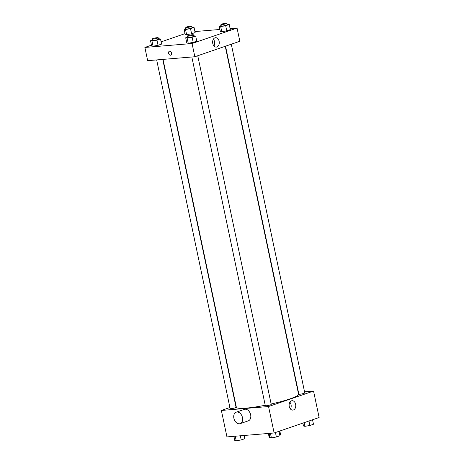 <?xml version="1.0" encoding="UTF-8"?>
<svg xmlns="http://www.w3.org/2000/svg" width="464" height="464" viewBox="0 0 464 464"><rect width="100%" height="100%" fill="white"/><g stroke="black" fill="none" stroke-linecap="round" stroke-linejoin="round"><path stroke-width="0.7" d="M279.705 431.062L280.534 435L279.809 435.244M269.897 437.308L269.317 437.361A5.864 0.731 -11.9 0 1 269.161 437.239L268.366 433.457M280.534 435A5.864 0.731 -11.9 0 0 280.633 434.82L279.827 431.021M268.488 433.451L269.317 437.361M304.552 391.807L313.548 391.059L319.122 417.513L274.131 432.982L226.948 436.908L221.374 410.454L229.912 407.52M163.038 59.392L236.356 407.311A31.79 3.961 -11.9 0 0 265.222 405.258M271.15 404.011A31.79 3.961 -11.9 0 0 298.567 394.203L225.249 46.29M313.548 391.059L268.552 406.528L221.374 410.454M298.178 392.341L298.468 392.312M191.835 56.991L265.315 405.681A3.028 0.377 -11.9 0 0 268.354 405.426A3.028 0.377 -11.9 0 0 271.237 404.434L197.757 55.738M156.664 59.92L230.144 408.61A3.028 0.377 -11.9 0 0 233.183 408.355A3.028 0.377 -11.9 0 0 236.066 407.357L162.742 59.415M231.298 44.213L304.778 392.904A3.028 0.377 168.1 0 1 303.021 393.629A3.028 0.377 168.1 0 1 299.773 394.232A3.028 0.377 168.1 0 1 298.857 394.151L225.527 46.191M268.552 406.528L274.131 432.982M295.632 404.312A4.715 3.318 -94.8 0 1 292.836 410.101A4.715 3.318 -94.8 0 1 289.142 405.681A4.715 3.318 -94.8 0 1 292.053 400.71A4.715 3.318 -94.8 0 1 295.632 404.312M236.211 412.189L244.389 409.376A6.055 4.24 71 0 1 250.363 413.726A6.055 4.24 71 0 1 248.327 420.831L240.143 423.644A6.055 4.24 71 0 1 239.412 423.794A6.055 4.24 71 0 1 234.013 418.783A6.055 4.24 71 0 1 236.211 412.189A6.055 4.24 71 0 1 242.185 416.539A6.055 4.24 71 0 1 240.143 423.644M298.184 390.955A6.055 4.24 -109 0 0 297.894 391.007M289.872 402.213A4.715 3.318 -94.8 0 1 291.05 404.695A4.715 3.318 -94.8 0 1 290.435 408.981M230.092 28.629L237.052 28.049L239.842 41.273L194.845 56.741L147.662 60.668L144.878 47.444L151.479 45.17M161.124 41.859L185.02 33.646M193.558 35.803L195.68 36.024L196.765 41.168L193.221 42.386L188.233 43.262L186.789 42.92L188.233 43.262L187.149 38.118L185.704 37.781L187.642 37.114M191.928 27.202L194.056 27.422L195.135 32.567L191.597 33.785L186.609 34.661L185.159 34.319L186.609 34.661L185.525 29.516L184.075 29.18L186.018 28.513M237.052 28.049L192.055 43.517L144.878 47.444M194.926 31.558L219.93 29.476M158.386 38.732L160.509 38.953L161.594 44.097L158.05 45.315L153.062 46.191L151.618 45.849L153.062 46.191L151.983 41.047L150.533 40.704L152.47 40.037M227.099 24.273L229.222 24.493L230.306 29.638L226.768 30.856L221.775 31.732L220.33 31.395L221.775 31.732L220.696 26.593L219.246 26.251L221.189 25.584M192.055 43.517L194.845 56.741M219.13 41.302A4.715 3.318 -94.8 0 1 216.34 47.09A4.715 3.318 -94.8 0 1 212.645 42.671A4.715 3.318 -94.8 0 1 215.557 37.7A4.715 3.318 -94.8 0 1 219.13 41.302M170.769 55.164A2.082 1.456 71 0 1 170.52 55.216A2.082 1.456 71 0 1 168.658 53.493A2.082 1.456 71 0 1 169.412 51.226A2.082 1.456 71 0 1 171.471 52.722A2.082 1.456 71 0 1 170.769 55.164A2.082 1.456 71 0 1 170.52 55.216A2.082 1.456 71 0 1 168.658 53.493A2.082 1.456 71 0 1 169.418 51.226M213.376 39.202A4.715 3.318 -94.8 0 1 214.548 41.685A4.715 3.318 -94.8 0 1 213.939 45.971M229.222 24.493L225.684 25.711L220.696 26.593M220.963 24.528L221.276 25.996A3.028 0.377 -11.9 0 0 224.315 25.74A3.028 0.377 -11.9 0 0 227.198 24.749L226.89 23.281A3.028 0.377 -11.9 0 0 225.974 23.2A3.028 0.377 -11.9 0 0 222.726 23.797A3.028 0.377 -11.9 0 0 220.963 24.528A3.028 0.377 -11.9 0 0 224.002 24.273A3.028 0.377 -11.9 0 0 226.89 23.281M219.246 26.251L220.33 31.395M230.306 29.638L226.768 30.856L221.775 31.732M225.684 25.711L226.768 30.856M195.68 36.024L192.137 37.242L187.149 38.118M187.421 36.059L187.729 37.526A3.028 0.377 -11.9 0 0 190.774 37.271A3.028 0.377 -11.9 0 0 193.656 36.279L193.349 34.806A3.028 0.377 -11.9 0 0 192.427 34.73A3.028 0.377 -11.9 0 0 189.184 35.328A3.028 0.377 -11.9 0 0 187.421 36.059A3.028 0.377 -11.9 0 0 190.46 35.803A3.028 0.377 -11.9 0 0 193.349 34.806M185.704 37.781L186.789 42.92M196.765 41.168L193.221 42.386L188.233 43.262M192.137 37.242L193.221 42.386M194.056 27.422L190.513 28.64L185.525 29.516M185.791 27.457L186.105 28.925A3.028 0.377 -11.9 0 0 189.144 28.669A3.028 0.377 -11.9 0 0 192.026 27.678L191.719 26.204A3.028 0.377 -11.9 0 0 190.803 26.129A3.028 0.377 -11.9 0 0 187.555 26.726A3.028 0.377 -11.9 0 0 185.791 27.457A3.028 0.377 -11.9 0 0 188.836 27.202A3.028 0.377 -11.9 0 0 191.719 26.204M184.075 29.18L185.159 34.319M195.135 32.567L191.597 33.785L186.609 34.661M190.513 28.64L191.597 33.785M160.509 38.953L156.971 40.171L151.983 41.047M152.25 38.982L152.563 40.455A3.028 0.377 -11.9 0 0 155.602 40.2A3.028 0.377 -11.9 0 0 158.485 39.208L158.178 37.735A3.028 0.377 -11.9 0 0 157.261 37.659A3.028 0.377 -11.9 0 0 154.013 38.257A3.028 0.377 -11.9 0 0 152.25 38.982A3.028 0.377 -11.9 0 0 155.289 38.727A3.028 0.377 -11.9 0 0 158.178 37.735M150.533 40.704L151.618 45.849M161.594 44.097L158.05 45.315L153.062 46.191M156.971 40.171L158.05 45.315M312.521 419.781L313.467 424.247L309.923 425.465L304.935 426.341L303.491 426.004L302.876 423.098M304.158 422.658L304.935 426.341M308.983 420.999L309.923 425.465M278.98 431.311L279.925 435.777L276.382 436.995L271.394 437.871L269.944 437.529L269.074 433.399M270.425 433.289L271.394 437.871M275.436 432.529L276.382 436.995M244.07 435.481L244.754 438.706L241.21 439.924L236.222 440.8L234.778 440.458L233.908 436.328M235.254 436.218L236.222 440.8M240.34 435.795L241.21 439.924"/></g></svg>
